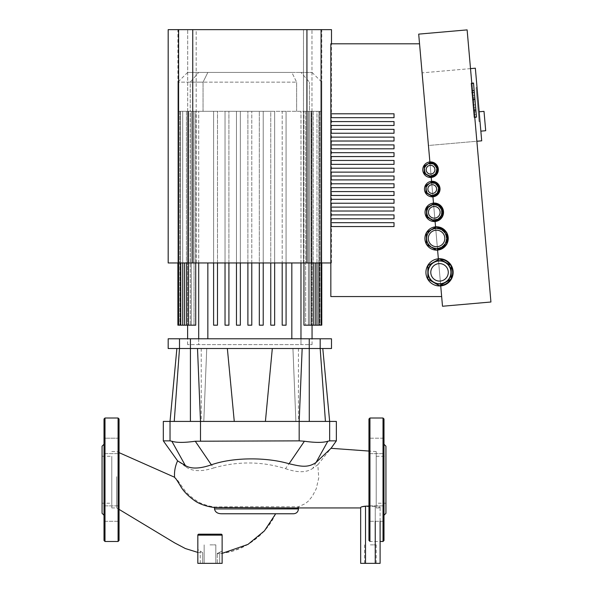 <?xml version="1.0" encoding="UTF-8"?>
<svg xmlns="http://www.w3.org/2000/svg" width="593" height="593" viewBox="0 0 593 593"><rect width="100%" height="100%" fill="white"/><g stroke="black" fill="none" stroke-linecap="round" stroke-linejoin="round"><path stroke-width="0.44" stroke-dasharray="2.96 2.22" d="M104.02 445.921L104.02 438.205L104.02 453.638L104.02 438.205L119.052 438.205L119.052 445.921M119.052 513.575L119.052 521.291L119.052 513.575M104.02 513.575L104.02 505.859L104.02 513.575M104.02 521.291L119.052 521.291L119.052 505.859L119.052 521.291L104.02 521.291L104.02 505.859L104.02 521.291M102.07 503.227L102.07 456.269L102.07 503.227L111.795 503.227L111.795 456.269L111.795 503.227M102.07 513.301L102.07 446.195M104.02 444.253L104.02 515.243L104.02 444.253M104.02 540.505L104.02 438.205L119.052 438.205M119.052 540.505L119.052 418.992M375.243 506.548L365.518 506.541L365.518 563.35L375.243 563.35L375.243 506.548L376.214 506.578L376.214 507.942L376.214 451.555L376.214 506.578C378.653 506.867 379.95 507.23 380.106 507.667L380.106 507.326C379.957 506.711 378.66 506.222 376.214 505.873L375.243 505.866L375.243 521.291M380.106 521.291L380.106 507.326M292.935 348.506L295.885 421.415L329.649 421.415L295.885 421.415L292.935 348.506L322.785 348.506L292.935 348.506M331.494 348.506L272.313 348.506L302.163 348.506L299.176 421.415L265.412 421.415L329.649 421.415L329.649 440.858L327.833 441.236C323.089 442.771 315.283 442.771 304.417 441.236L299.176 440.858L195.26 441.236L213.636 467.973C237.897 461.087 261.869 461.317 285.544 468.663L304.417 441.236M272.313 348.506L227.364 348.506L272.313 348.506L265.412 421.415L234.265 421.415L227.364 348.506L197.506 348.506L200.501 421.415L265.412 421.415M322.785 348.506L329.649 421.415L336.357 421.415M302.163 348.506L176.884 348.506L206.742 348.506L203.792 421.415L170.028 421.415L200.501 421.415L200.501 440.858M195.26 441.236C184.393 442.771 176.588 442.771 171.844 441.236L170.028 440.858L170.028 421.415L203.792 421.415L206.742 348.506L176.884 348.506L170.028 421.415L163.32 421.415M203.792 421.415L201.235 421.415L203.792 421.415M299.176 440.858L299.176 421.415L234.265 421.415M295.885 421.415L298.442 421.415L295.885 421.415M206.742 348.506L201.235 348.506L206.742 348.506M176.884 348.506L168.182 348.506M197.506 348.506L227.364 348.506M316.069 462.458L312.726 468.381L317.826 464.742L318.738 477.914L316.262 488.728L312.318 496.289L308.316 501.137L305.158 503.716L298.442 506.756C301.229 506.867 242.033 506.526 214.533 507.037C208.321 505.777 208.803 506.2 201.487 503.405C198.047 502.434 187.744 495.029 184.164 489.521L179.227 482.613C178.085 480.738 176.899 479.314 174.579 477.246C174.194 471.531 175.209 466.076 177.611 460.872L186.217 467.091L185.342 465.535M186.217 467.091C192.495 471.509 201.635 471.798 213.636 467.973M170.028 440.858L163.32 440.858M285.544 468.663C297.486 472.806 306.551 472.717 312.726 468.381M317.826 464.742L331.005 448.308M336.357 440.858L329.649 440.858M299.272 506.518L297.486 507.727L294.639 507.942M370.38 544.878L376.214 544.878L370.38 544.878M370.38 563.35L364.547 563.35L370.38 563.35M365.518 563.35L360.663 563.35M360.663 507.942L360.663 507.541M365.518 506.541C362.553 506.719 360.937 507.074 360.663 507.608M380.106 563.35L375.243 563.35M368.957 506.059L375.243 505.866M380.106 507.667L380.106 541.476L369.936 541.476L369.936 418.013M198.803 534.189A0.971 0.971 0 0 0 197.832 535.16L222.13 535.16L222.13 551.097L217.268 553.425L222.13 551.097L222.13 535.16L222.13 563.35L197.832 563.35L202.687 563.35L197.832 563.35L197.832 535.16L197.832 549.592L202.687 552.683C202.687 553.543 202.687 553.543 202.687 552.683C202.687 553.543 202.687 553.543 202.687 552.683L197.832 549.592L197.832 535.16A0.971 0.971 0 0 1 198.803 534.189L197.832 535.16L198.803 534.189L221.159 534.189A0.971 0.971 0 0 1 222.13 535.16L221.159 534.189L222.064 534.804M235.94 513.768L221.641 513.768C217.505 513.716 215.126 512.093 214.51 508.913L214.533 507.037M116.658 476.668L116.658 507.942L116.658 476.668M222.13 563.35L222.13 551.097L222.13 563.35L219.699 563.35L222.13 563.35M217.268 563.35L219.699 563.35L217.268 563.35L217.268 553.425L217.268 563.35M209.981 544.878L215.815 544.878L209.981 544.878M209.981 563.35L215.815 563.35L209.981 563.35M197.832 563.35L197.832 549.592L197.832 563.35M202.687 552.683L202.687 563.35L202.687 552.683M111.795 479.744L111.795 507.942L111.795 479.744M309.272 421.415L309.249 338.788L320.176 338.788L320.176 348.506L325.431 421.415M309.249 338.788L190.427 338.788L190.405 421.415M174.246 421.415L179.501 348.506L179.501 338.788L190.427 338.788M179.501 338.788L168.182 338.788M331.494 338.788L320.176 338.788M291.83 72.42L187.618 72.42L300.97 72.42L291.83 72.42L296.626 82.145L203.051 82.145L296.626 82.145L291.83 72.42M263.218 262.958L263.218 111.306L263.218 325.179L263.218 111.306L236.459 111.306L236.459 325.179L236.459 111.306L226.496 111.306L238.164 111.306L225.029 111.306L225.029 325.179L225.029 111.306L213.599 111.306L213.599 325.179L213.599 111.306L195.727 111.306L226.496 111.306L190.249 111.306L190.249 82.145L203.051 82.145L177.9 82.145L190.249 82.145L198.699 72.42L190.249 82.145L190.249 111.306L177.9 111.306L188.151 111.306L187.64 111.306L188.151 111.306L188.151 325.179L188.151 111.306L178.619 111.306L309.427 111.306L251.78 111.306L259.326 111.306L259.326 325.179L263.218 325.179L263.218 111.306L270.756 111.306L270.756 325.179L274.648 325.179L274.648 111.306L282.194 111.306L282.194 325.179L286.078 325.179L286.078 111.306L282.194 111.306L282.194 262.958M300.97 72.42L312.051 72.42L300.97 72.42L309.427 82.145L300.97 72.42M309.427 111.306L321.777 111.306L309.427 111.306L310.999 111.306L309.442 111.306L309.442 325.179L309.427 82.145L309.427 111.306L318.915 111.306L309.442 111.306M240.35 262.958L240.35 111.306L247.896 111.306L240.35 111.306L240.35 325.179L240.35 111.306L240.35 325.179L236.459 325.179L240.35 325.179L236.459 325.179L236.459 111.306L236.459 262.958M286.078 262.958L286.078 111.306L286.078 325.179L286.078 111.306L315.209 111.306L305.662 111.306L308.36 111.306L305.662 111.306L305.662 325.179L305.662 111.306L315.209 111.306L313.267 111.306L313.267 325.179L303.95 325.179L315.209 325.179L303.95 325.179L303.95 111.306L270.756 111.306L270.756 262.958M303.95 262.958L303.95 111.306L313.267 111.306L313.267 325.179L315.209 325.179L308.36 325.179L308.36 111.306L318.915 111.306L316.973 111.306L316.973 325.179L308.36 325.179L318.915 325.179L308.36 325.179L308.36 111.306L316.973 111.306L316.973 325.179L318.915 325.179L318.915 111.306L318.915 262.958M318.915 325.179L310.999 325.179L310.999 111.306L321.072 111.306L311.525 111.306L312.029 111.306L311.525 111.306L311.525 325.179L311.525 111.306L321.072 111.306L319.123 111.306L319.123 325.179L310.999 325.179L321.072 325.179L310.999 325.179L310.999 111.306L319.123 111.306L319.123 325.179L321.072 325.179L321.072 111.306L321.072 262.958L168.182 262.958M321.777 325.179L312.029 325.179L319.835 325.179L319.835 111.306L312.029 111.306L312.029 325.179L312.029 111.306L321.777 111.306L319.835 111.306L319.835 325.179L321.072 325.179M274.648 262.958L274.648 111.306L274.648 325.179L274.648 111.306L259.326 111.306L259.326 262.958M168.182 29.65L178.604 29.65L178.604 325.179L188.678 325.179L178.604 325.179L188.678 325.179L188.678 111.306L188.678 325.179L180.761 325.179L191.317 325.179L191.317 111.306L191.317 325.179L184.467 325.179L195.727 325.179L195.727 111.306L186.41 111.306L194.015 111.306L191.317 111.306L194.015 111.306L194.015 325.179L194.015 111.306L184.467 111.306L186.41 111.306L186.41 262.958M182.703 325.179L182.703 111.306L182.703 325.179L191.317 325.179L180.761 325.179L182.703 325.179L182.703 111.306L191.317 111.306L182.703 111.306L190.234 111.306L190.234 325.179L190.234 111.306L180.821 111.306L182.703 111.306L182.703 262.958M180.554 325.179L180.554 111.306L180.554 325.179L180.554 111.306L188.678 111.306L180.554 111.306L180.554 262.958M178.604 325.179L187.64 325.179L179.842 325.179L179.842 111.306L187.64 111.306L187.64 325.179L187.64 111.306L179.842 111.306L179.842 325.179L177.9 325.179M195.727 262.958L195.727 111.306L186.41 111.306L186.41 325.179L195.727 325.179L184.467 325.179L186.41 325.179L186.41 111.306L186.41 325.179M198.699 338.788L198.699 344.622L187.618 344.622L291.83 344.622L198.699 344.622L198.699 111.306L198.699 262.958M213.599 262.958L213.599 111.306L213.599 325.179L217.483 325.179L217.483 111.306L217.483 325.179L213.599 325.179L217.483 325.179L217.483 111.306L217.483 262.958M225.029 262.958L225.029 111.306L225.029 325.179L228.92 325.179L228.92 111.306L228.92 325.179L225.029 325.179L228.92 325.179L228.92 111.306L228.92 262.958M247.896 262.958L247.896 111.306L247.896 325.179L251.78 325.179L247.896 325.179L247.896 111.306L247.896 325.179L251.78 325.179L251.78 111.306L251.78 262.958M300.97 262.958L300.97 111.306L300.97 344.622L312.051 344.622L291.83 344.622L300.97 344.622L300.97 338.788M286.078 325.179L282.194 325.179L286.078 325.179M274.648 325.179L270.756 325.179L274.648 325.179M263.218 325.179L259.326 325.179L263.218 325.179M383.99 438.205L368.957 438.205L368.957 453.638L368.957 438.205L368.957 453.638L368.957 438.205L383.99 438.205L383.99 445.921M368.957 513.575L368.957 521.291L368.957 513.575M383.99 513.575L383.99 505.859L383.99 513.575M383.99 521.291L368.957 521.291L368.957 505.859L368.957 521.291L383.99 521.291L383.99 505.859L383.99 521.291M385.939 503.227L385.939 456.269L385.939 503.227L376.214 503.227L376.214 456.269L376.214 503.227M385.939 513.301L385.939 446.195M383.99 444.253L383.99 515.243L383.99 444.253M383.99 540.505L383.99 418.992M369.936 541.476L368.957 540.505L368.957 418.992M485.697 130.719L484.007 111.358M480.011 121.461L477.046 87.564L480.011 121.461L479.04 121.55L476.075 87.653L479.04 121.55L480.011 121.461L477.046 87.564L476.075 87.653L477.046 87.564L476.075 87.653L477.046 87.564L480.011 121.461L479.04 121.55L480.011 121.461M475.141 101.67L476.483 117.058L474.793 97.712L476.483 117.058L475.141 101.67L472.688 101.885L474.029 117.273L476.483 117.058L474.341 92.53L476.483 117.073L474.037 117.288L471.887 92.76L472.614 92.678L471.887 92.76L474.029 117.273L472.688 101.885M474.763 117.221L474.037 117.288L472.339 97.927L474.793 97.712L472.339 97.927L474.029 117.273L476.483 117.058L474.029 117.273L471.101 83.769L474.029 117.273L474.756 117.206M471.887 92.76L473.214 107.904L471.887 92.76L474.341 92.545L471.887 92.76L473.214 107.904L475.668 107.696L473.214 107.904L471.887 92.76L474.341 92.545M472.443 99.061L472.347 97.978L474.793 97.763L476.031 111.832L474.793 97.763L472.347 97.978L472.962 104.991L472.443 99.061L474.889 98.846L472.443 99.061M473.577 112.047L472.962 104.991L473.577 112.047L476.031 111.832M475.408 104.776L476.505 117.34L475.408 104.776L472.962 104.991L472.124 95.488L473.792 114.538L472.962 104.991L475.408 104.776M471.865 92.478L472.124 95.488L471.865 92.478L474.318 92.263M472.124 95.488L474.578 95.273L472.124 95.488M474.059 117.555L473.792 114.538L474.059 117.555L474.785 117.488M473.792 114.538L476.246 114.323L473.792 114.538M473.51 83.035L476.483 117.058L474.029 117.273L476.483 117.058M471.101 83.769L473.555 83.554L471.101 83.769M473.577 112.092L476.031 111.877L473.577 112.092M471.702 90.67L471.383 86.956L471.702 90.67L472.428 90.603M471.057 83.25L471.383 86.956L471.057 83.25L471.783 83.183M438.353 258.793L437.59 250.076A11.667 11.667 0 0 0 448.197 237.437A11.667 11.667 0 0 0 435.558 226.83L435.092 221.508A9.236 9.236 0 0 0 443.49 211.501A9.236 9.236 0 0 0 433.483 203.102L432.927 196.809A7.776 7.776 0 0 0 439.999 188.389A7.776 7.776 0 0 0 431.578 181.317L431.237 177.44A7.776 7.776 0 0 0 438.309 169.02A7.776 7.776 0 0 0 429.881 161.948L419.547 43.808L330.835 43.808L330.835 113.797L394.026 113.797L394.026 117.688L330.835 117.688L330.835 121.58L394.026 121.58L394.026 125.464L330.835 125.464L330.835 129.356L394.026 129.356L394.026 133.24L330.835 133.24L330.835 137.131L394.026 137.131L394.026 141.015L330.835 141.015L330.835 144.907L394.026 144.907L394.026 148.799L330.835 148.799L330.835 152.683L394.026 152.683L394.026 156.574L330.835 156.574L330.835 160.458L394.026 160.458L394.026 164.35L330.835 164.35L330.835 176.017L394.026 176.017L394.026 179.901L330.835 179.901L330.835 183.793L394.026 183.793L394.026 187.684L330.835 187.684L330.835 191.569L394.026 191.569L394.026 195.46L330.835 195.46L330.835 199.344L394.026 199.344L394.026 203.236L330.835 203.236L330.835 207.12L394.026 207.12L394.026 211.012L330.835 211.012L330.835 214.903L394.026 214.903L394.026 218.787L330.835 218.787L330.835 222.679L394.026 222.679L394.026 226.563L330.835 226.563L330.835 296.559L441.659 296.559L440.725 285.908A13.609 13.609 0 0 0 453.096 271.164A13.609 13.609 0 0 0 438.353 258.793A13.609 13.609 0 0 0 425.982 273.536A13.609 13.609 0 0 0 440.725 285.908M330.835 113.797L394.026 113.797L330.835 113.797L330.835 117.688L394.026 117.688L330.835 117.688M330.835 121.58L394.026 121.58L330.835 121.58L330.835 125.464L394.026 125.464L330.835 125.464M330.835 129.356L394.026 129.356L330.835 129.356L330.835 133.24L394.026 133.24L330.835 133.24M330.835 137.131L394.026 137.131L330.835 137.131L330.835 141.015L394.026 141.015L330.835 141.015M330.835 144.907L394.026 144.907L330.835 144.907L330.835 148.799L394.026 148.799L330.835 148.799M330.835 152.683L394.026 152.683L330.835 152.683L330.835 156.574L394.026 156.574L330.835 156.574M330.835 160.458L394.026 160.458L330.835 160.458L330.835 164.35L394.026 164.35L330.835 164.35M330.835 176.017L394.026 176.017L330.835 176.017L330.835 179.901L394.026 179.901L330.835 179.901M330.835 183.793L394.026 183.793L330.835 183.793L330.835 187.684L394.026 187.684L330.835 187.684M330.835 191.569L394.026 191.569L330.835 191.569L330.835 195.46L394.026 195.46L330.835 195.46M330.835 199.344L394.026 199.344L330.835 199.344L330.835 203.236L394.026 203.236L330.835 203.236M330.835 207.12L394.026 207.12L330.835 207.12L330.835 211.012L394.026 211.012L330.835 211.012M330.835 214.903L394.026 214.903L330.835 214.903L330.835 218.787L394.026 218.787L330.835 218.787M330.835 222.679L394.026 222.679L330.835 222.679L330.835 226.563L394.026 226.563L330.835 226.563M330.835 168.242L394.026 168.242L330.835 168.242L394.026 168.242L394.026 172.126L330.835 172.126M394.026 226.563L394.026 222.679L394.026 226.563M394.026 218.787L394.026 214.903L394.026 218.787M394.026 211.012L394.026 207.12L394.026 211.012M394.026 203.236L394.026 199.344L394.026 203.236M394.026 195.46L394.026 191.569L394.026 195.46M394.026 187.684L394.026 183.793L394.026 187.684M394.026 179.901L394.026 176.017L394.026 179.901M394.026 164.35L394.026 160.458L394.026 164.35M394.026 156.574L394.026 152.683L394.026 156.574M394.026 148.799L394.026 144.907L394.026 148.799M394.026 141.015L394.026 137.131L394.026 141.015M394.026 133.24L394.026 129.356L394.026 133.24M394.026 125.464L394.026 121.58L394.026 125.464M394.026 117.688L394.026 113.797L394.026 117.688M394.026 172.126L394.026 168.242L394.026 172.126M435.558 226.83A11.667 11.667 0 0 0 424.951 239.468A11.667 11.667 0 0 0 437.59 250.076M433.483 203.102A9.236 9.236 0 0 0 425.085 213.109A9.236 9.236 0 0 0 435.092 221.508M431.578 181.317A7.776 7.776 0 0 0 424.506 189.745A7.776 7.776 0 0 0 432.927 196.809M429.881 161.948A7.776 7.776 0 0 0 422.809 170.376A7.776 7.776 0 0 0 431.237 177.44M431.193 176.959L429.925 162.43A7.294 7.294 0 0 1 437.819 169.057A7.294 7.294 0 0 1 431.193 176.959L429.925 162.43A7.294 7.294 0 0 1 437.819 169.057A7.294 7.294 0 0 1 431.193 176.959M436.871 173.349A7.294 7.294 0 0 0 436.878 173.334L436.878 166.047A7.294 7.294 0 0 0 436.871 166.04A7.294 7.294 0 0 1 436.878 166.055L430.555 162.4A7.294 7.294 0 0 0 430.548 162.408L424.24 166.047L424.24 173.341L430.555 176.988L436.878 173.341L430.555 176.988L424.24 173.341L424.24 166.047L430.555 162.4L436.878 166.047L436.878 173.341L436.878 166.047L430.555 162.4L424.24 166.047L424.24 173.341L430.555 176.988L436.878 173.341A7.294 7.294 0 0 1 436.871 173.349M432.89 196.327L431.615 181.799A7.294 7.294 0 0 1 439.517 188.426A7.294 7.294 0 0 1 432.89 196.327L431.615 181.799A7.294 7.294 0 0 1 439.517 188.426A7.294 7.294 0 0 1 432.89 196.327M438.561 192.718A7.294 7.294 0 0 0 438.568 192.703A7.294 7.294 0 0 1 438.561 192.718L438.568 185.416A7.294 7.294 0 0 0 438.561 185.409L432.253 181.769A7.294 7.294 0 0 0 432.245 181.769L425.937 185.416L425.937 192.71L432.253 196.357L438.568 192.71L438.568 185.416L432.253 181.769L425.937 185.416L425.937 192.71L432.253 196.357L438.568 192.71L432.253 196.357L425.937 192.71L425.937 185.416L432.253 181.769L438.568 185.416L438.568 192.71M435.047 221.019L433.52 203.592A8.747 8.747 0 0 1 443.001 211.545A8.747 8.747 0 0 1 435.047 221.019L433.52 203.592A8.747 8.747 0 0 1 443.001 211.545A8.747 8.747 0 0 1 435.047 221.019M441.644 217.038A8.747 8.747 0 0 0 442.067 216.312A8.747 8.747 0 0 1 441.644 217.038M442.067 208.299A8.747 8.747 0 0 0 441.644 207.572A8.747 8.747 0 0 1 442.067 208.299M434.706 203.569A8.747 8.747 0 0 0 433.868 203.569A8.747 8.747 0 0 1 434.706 203.569M437.545 249.594L435.603 227.319A11.178 11.178 0 0 1 447.708 237.482A11.178 11.178 0 0 1 437.545 249.594A11.178 11.178 0 0 0 437.73 249.571A11.178 11.178 0 0 1 437.545 249.594L435.603 227.319A11.178 11.178 0 0 1 447.708 237.482A11.178 11.178 0 0 1 437.545 249.594M445.625 245.013A11.178 11.178 0 0 0 446.781 243.011A11.178 11.178 0 0 1 445.625 245.013M446.781 233.894A11.178 11.178 0 0 0 445.625 231.893A11.178 11.178 0 0 1 446.781 233.894M437.73 227.334A11.178 11.178 0 0 0 435.603 227.319A11.178 11.178 0 0 1 437.73 227.334M426.367 244.101A11.667 11.667 0 0 0 426.582 244.472M436.359 250.12A11.667 11.667 0 0 0 436.789 250.12M440.681 285.426L438.397 259.274A13.12 13.12 0 0 1 452.615 271.209A13.12 13.12 0 0 1 440.681 285.426L438.397 259.274A13.12 13.12 0 0 1 452.615 271.209A13.12 13.12 0 0 1 440.681 285.426M450.576 279.444A13.12 13.12 0 0 0 451.206 278.362A13.12 13.12 0 0 1 450.576 279.444M451.206 266.339A13.12 13.12 0 0 0 450.576 265.249A13.12 13.12 0 0 1 451.206 266.339M440.162 259.237A13.12 13.12 0 0 0 438.916 259.237A13.12 13.12 0 0 1 440.162 259.237M419.547 43.808L441.659 296.559M311.977 29.65L321.777 29.65L311.977 29.65L311.977 262.958L321.777 262.958L303.49 262.958L311.977 262.958L311.977 29.65M196.187 29.65L303.49 29.65L187.692 29.65L196.187 29.65L196.187 262.958L177.9 262.958L303.49 262.958L196.187 262.958L196.187 29.65M187.692 29.65L177.9 29.65L187.692 29.65L187.692 262.958L187.692 29.65M178.604 29.65L331.494 29.65M330.835 262.958L321.072 262.958L321.072 29.65M431.467 247.296A10.207 10.207 0 0 0 446.781 238.453A10.207 10.207 0 0 0 431.467 229.617A10.207 10.207 0 0 0 426.367 238.453M446.781 232.56L446.781 244.346L436.574 250.239L426.367 244.346L426.367 232.56L436.574 226.667L446.781 232.56L436.574 226.667L426.367 232.56L426.367 244.346L436.574 250.239L446.781 244.346L446.781 232.56L436.574 226.667L426.367 232.56L426.367 244.346L436.574 250.239L446.781 244.346L446.781 232.56M426.849 238.453A9.718 9.718 0 0 0 441.437 246.873A9.718 9.718 0 0 0 441.437 230.032A9.718 9.718 0 0 0 426.849 238.453A9.718 9.718 0 0 0 441.437 246.873A9.718 9.718 0 0 0 441.437 230.032A9.718 9.718 0 0 0 426.849 238.453M427.397 175.165A6.315 6.315 0 0 0 436.878 169.694M424.729 169.694A5.834 5.834 0 0 0 433.476 174.75A5.834 5.834 0 0 0 433.476 164.646A5.834 5.834 0 0 0 424.729 169.694A5.834 5.834 0 0 0 433.476 174.75A5.834 5.834 0 0 0 433.476 164.646A5.834 5.834 0 0 0 424.729 169.694M426.419 189.063A5.834 5.834 0 0 0 435.166 194.119A5.834 5.834 0 0 0 435.166 184.015A5.834 5.834 0 0 0 426.419 189.063A5.834 5.834 0 0 0 435.166 194.119A5.834 5.834 0 0 0 435.166 184.015A5.834 5.834 0 0 0 426.419 189.063M429.095 194.534A6.315 6.315 0 0 0 438.568 189.063A6.315 6.315 0 0 0 429.095 183.593A6.315 6.315 0 0 0 425.937 189.063M442.067 216.793L442.067 207.817L434.284 203.325L426.508 207.817L426.508 216.793L434.284 221.285L442.067 216.793L434.284 221.285L426.508 216.793L426.508 207.817L434.284 203.325L442.067 207.817L442.067 216.793L442.067 207.817L434.284 203.325L426.508 207.817L426.508 216.793L434.284 221.285L442.067 216.793M430.399 219.039A7.776 7.776 0 0 0 442.067 212.309A7.776 7.776 0 0 0 438.175 205.571M430.399 205.571A7.776 7.776 0 0 0 426.508 212.309M426.997 212.309A7.294 7.294 0 0 0 437.93 218.617A7.294 7.294 0 0 0 437.93 205.993A7.294 7.294 0 0 0 426.997 212.309A7.294 7.294 0 0 0 437.93 218.617A7.294 7.294 0 0 0 437.93 205.993A7.294 7.294 0 0 0 426.997 212.309M451.206 279.081L451.206 265.612L439.539 258.882L427.872 265.612L427.872 279.081L439.539 285.819L451.206 279.081L451.206 265.612L439.539 258.882L427.872 265.612L427.872 279.081L439.539 285.819L451.206 279.081L439.539 285.819L427.872 279.081L427.872 265.612L439.539 258.882L451.206 265.612L451.206 279.081M428.361 272.35A11.178 11.178 0 0 0 445.128 282.031A11.178 11.178 0 0 0 445.128 262.669A11.178 11.178 0 0 0 428.361 272.35A11.178 11.178 0 0 0 445.128 282.031A11.178 11.178 0 0 0 445.128 262.669A11.178 11.178 0 0 0 428.361 272.35M451.206 272.35A11.667 11.667 0 0 0 433.705 262.247A11.667 11.667 0 0 0 427.872 272.35M433.705 282.453A11.667 11.667 0 0 0 445.373 282.453M470.508 68.625L422.083 72.857L418.695 34.12L467.121 29.887L476.861 141.253L428.442 145.493L422.083 72.857L475.349 68.195L481.701 140.83L428.442 145.493L442.504 306.247L490.93 302.007L476.861 141.253M446.566 244.472A11.667 11.667 0 0 0 446.781 244.101M436.789 226.793A11.667 11.667 0 0 0 436.359 226.793M476.075 87.653L479.04 121.55L476.075 87.653M104.991 541.476L104.991 418.013M118.081 541.476L118.081 418.013M219.699 552.528L219.699 563.35L219.699 552.528M200.256 563.35L200.256 551.446L200.256 563.35M214.51 508.913L298.442 508.913M207.846 72.42L203.051 82.145L207.846 72.42M296.626 111.306L296.626 82.145L296.626 111.306M203.051 111.306L203.051 82.145L203.051 111.306M291.83 338.788L291.83 262.958M207.846 262.958L207.846 338.788M313.267 262.958L313.267 325.179M316.973 325.179L316.973 262.958M319.123 325.179L319.123 262.958M383.019 541.476L383.019 418.013M472.495 99.728L474.949 99.513M472.532 100.128L474.986 99.913M472.339 97.927L474.793 97.712M473.481 110.965L475.934 110.75L473.481 110.965M473.422 110.261L475.868 110.046M473.384 109.883L475.838 109.668M303.49 29.65L303.49 262.958L303.49 29.65M192.747 29.65L192.747 262.958M306.929 262.958L306.929 29.65M104.02 453.638L119.052 453.638L104.02 453.638M104.02 505.859L119.052 505.859L104.02 505.859M102.07 456.269L111.795 456.269M376.214 507.942L380.106 507.942M201.235 348.506L201.235 421.415M298.442 348.506L298.442 421.415M376.214 563.35L376.214 544.878M364.547 563.35L364.547 544.878M376.214 451.555L368.957 451.058M275.686 513.768L275.686 513.768C269.83 526.451 260.601 536.658 247.993 544.381C238.497 549.978 228.261 553.121 217.268 553.81L222.13 553.358M275.597 513.768C269.4 526.732 260.134 536.895 247.8 544.27C238.356 549.807 228.186 552.95 217.268 553.714M111.795 507.942L116.658 507.942L119.052 509.372M197.832 552.417L202.687 553.217M111.795 451.555L116.658 451.555L119.052 452.637M215.815 563.35L215.815 544.878L215.815 563.35M204.148 563.35L204.148 544.878L204.148 563.35M298.442 507.942L298.442 506.763M312.051 72.42L321.777 82.145L321.777 262.958L321.777 29.65M187.618 72.42L177.9 82.145L177.9 262.958L177.9 29.65M184.467 262.958L184.467 325.179M180.761 262.958L180.761 325.179M187.618 344.622L187.618 338.788M315.209 325.179L315.209 262.958M312.051 344.622L312.051 338.788M368.957 453.638L383.99 453.638L368.957 453.638M368.957 505.859L383.99 505.859L368.957 505.859M376.214 456.269L385.939 456.269M331.494 262.958L331.494 43.808"/><path stroke-width="0.89" d="M119.052 445.921L119.052 438.205M104.991 418.013L118.081 418.013L118.081 541.476L104.991 541.476L104.991 418.013L104.02 418.992L104.02 445.921M104.02 444.253L102.07 446.195L102.07 513.301L104.02 515.243M104.02 418.992L104.02 540.505L104.991 541.476M118.081 418.013L119.052 418.992L119.052 540.505L118.081 541.476M375.243 521.291L375.243 563.35L380.106 563.35L380.106 521.291M197.506 348.506L200.501 421.415L190.405 421.415L190.427 338.788L168.182 338.788L168.182 348.506L322.785 348.506L329.649 421.415L299.176 421.415L299.176 440.858L304.417 441.236L289.08 463.748C265.701 456.892 232.515 457.314 211.36 464.816L195.26 441.236L299.176 440.858M265.412 421.415L272.313 348.506M302.163 348.506L299.176 421.415L200.501 421.415L200.501 440.858M211.36 464.816C199.752 468.855 191.079 469.093 185.342 465.535L177.611 460.872L163.32 440.858L163.32 421.415L170.028 421.415L170.028 440.858L171.844 441.236L185.342 465.535L171.844 441.236C176.588 442.771 184.393 442.771 195.26 441.236M304.417 441.236C315.283 442.771 323.081 442.771 327.833 441.236L316.069 462.458L327.833 441.236L329.649 440.858L329.649 421.415L336.357 421.415L336.357 440.858L329.493 440.866M227.364 348.506L234.265 421.415M322.785 348.506L331.494 348.506L331.494 338.788L309.249 338.788L309.272 421.415M176.884 348.506L170.028 421.415L190.405 421.415M368.957 451.058L331.005 448.308L316.069 462.458C307.589 468.344 299.813 466.187 289.08 463.748M177.603 460.857L177.603 460.857C175.194 466.061 174.179 471.524 174.564 477.254C175.343 478.721 174.661 476.223 180.265 485.645C183.222 491.078 188.381 496.341 195.742 501.433C202.732 505.703 211.13 507.193 214.54 507.497L294.639 507.942M163.32 440.858L170.028 440.858M360.663 507.608L360.663 563.35L360.663 507.942L294.439 507.942M375.243 563.35L365.518 563.35L365.518 506.163L368.957 506.059M360.663 563.35L365.518 563.35M360.663 507.541L360.663 507.541C360.929 506.919 362.553 506.459 365.518 506.163M369.936 541.476L369.936 418.013L383.019 418.013L383.019 541.476L380.106 541.476L380.106 563.35M222.116 534.997L222.13 535.16A0.971 0.971 0 0 0 221.159 534.189L198.803 534.189A0.971 0.971 0 0 0 197.832 535.16L197.854 534.93M198.603 534.204L221.159 534.189L198.803 534.189M214.54 507.497L214.51 508.913C215.111 512.07 217.49 513.694 221.641 513.768L293.587 513.768L275.686 513.768L264.434 530.868L247.993 544.381L222.13 553.358M222.13 535.16L197.832 535.16L197.832 563.35L222.13 563.35L222.13 535.16A0.971 0.971 0 0 0 221.159 534.189M190.427 338.788L309.249 338.788M195.727 262.958L195.727 325.179L178.604 325.179L178.604 262.958L330.835 262.958M177.9 262.958L177.9 325.179L178.604 325.179M303.95 262.958L303.95 325.179L321.777 325.179L321.777 262.958M286.078 262.958L286.078 325.179L282.194 325.179L282.194 262.958M270.756 262.958L270.756 325.179L274.648 325.179L274.648 262.958M259.326 262.958L259.326 325.179L263.218 325.179L263.218 262.958M251.78 262.958L251.78 325.179L247.896 325.179L247.896 262.958M217.483 262.958L217.483 325.179L213.599 325.179L213.599 262.958M225.029 262.958L225.029 325.179L228.92 325.179L228.92 262.958M236.459 262.958L236.459 325.179L240.35 325.179L240.35 262.958M383.99 438.205L383.99 445.921M383.99 444.253L385.939 446.195L385.939 513.301L383.99 515.243M383.019 418.013L383.99 418.992L383.99 540.505L383.019 541.476M369.936 418.013L368.957 418.992L368.957 540.505M479.159 111.781L484.007 111.358L485.697 130.719L480.856 131.149M474.756 117.206L476.483 117.058L474.341 92.53L473.51 83.035L471.783 83.183M472.614 92.678L471.887 92.745M474.763 117.221L476.483 117.058M474.785 117.488L476.483 117.073M472.428 90.603L474.155 90.455M330.835 222.679L394.026 222.679L394.026 226.563L330.835 226.563L330.835 214.903L394.026 214.903L394.026 218.787L330.835 218.787M330.835 207.12L394.026 207.12L394.026 211.012L330.835 211.012L330.835 199.344L394.026 199.344L394.026 203.236L330.835 203.236M330.835 191.569L394.026 191.569L394.026 195.46L330.835 195.46L330.835 183.793L394.026 183.793L394.026 187.684L330.835 187.684M330.835 176.017L394.026 176.017L394.026 179.901L330.835 179.901L330.835 160.458L394.026 160.458L394.026 164.35L330.835 164.35M330.835 152.683L394.026 152.683L394.026 156.574L330.835 156.574L330.835 144.907L394.026 144.907L394.026 148.799L330.835 148.799M330.835 137.131L394.026 137.131L394.026 141.015L330.835 141.015L330.835 129.356L394.026 129.356L394.026 133.24L330.835 133.24M330.835 121.58L394.026 121.58L394.026 125.464L330.835 125.464L330.835 113.797L394.026 113.797L394.026 117.688L330.835 117.688M330.835 214.903L330.835 211.012M330.835 199.344L330.835 195.46M330.835 183.793L330.835 179.901M330.835 160.458L330.835 156.574M330.835 144.907L330.835 141.015M330.835 129.356L330.835 125.464M330.835 113.797L330.835 43.808L419.547 43.808M441.659 296.559L330.835 296.559L330.835 226.563M330.835 168.242L394.026 168.242L394.026 172.126L330.835 172.126M431.193 176.959A7.294 7.294 0 0 0 436.871 173.349A7.294 7.294 0 0 1 431.193 176.959L431.237 177.44L431.193 176.959M436.878 169.694L436.878 166.047A7.294 7.294 0 0 1 436.878 173.334A7.294 7.294 0 0 0 436.878 166.055L433.72 164.224A6.315 6.315 0 0 0 424.24 169.694A6.315 6.315 0 0 1 433.72 164.224A6.315 6.315 0 0 1 433.72 175.165A6.315 6.315 0 0 1 424.24 169.694A6.315 6.315 0 0 0 427.397 175.165L430.555 176.988L433.72 175.165L436.878 173.341L436.878 169.694A6.315 6.315 0 0 0 433.72 164.224L430.555 162.4A7.294 7.294 0 0 0 429.925 162.43L429.881 161.948A7.776 7.776 0 0 0 422.809 170.376A7.776 7.776 0 0 0 431.237 177.44L431.578 181.317A7.776 7.776 0 0 0 424.506 189.745A7.776 7.776 0 0 0 432.927 196.809L432.89 196.327A7.294 7.294 0 0 0 438.561 192.718L438.568 185.416A7.294 7.294 0 0 0 431.615 181.799L431.578 181.317L431.615 181.799A7.294 7.294 0 0 1 432.245 181.769L425.937 185.416L425.937 192.71L432.253 196.357L438.568 192.71A7.294 7.294 0 0 1 432.89 196.327L433.483 203.102A9.236 9.236 0 0 0 425.085 213.109A9.236 9.236 0 0 0 435.092 221.508L435.047 221.019A8.747 8.747 0 0 0 441.644 217.038A8.747 8.747 0 0 1 435.047 221.019L435.558 226.83A11.667 11.667 0 0 0 426.582 232.441M436.789 250.12A11.667 11.667 0 0 0 437.59 250.076L438.397 259.274A13.12 13.12 0 0 1 438.916 259.237A13.12 13.12 0 0 0 438.397 259.274L438.353 258.793A13.609 13.609 0 0 0 425.982 273.536A13.609 13.609 0 0 0 440.725 285.908L442.504 306.247L490.93 302.007L467.121 29.887L418.695 34.12L429.925 162.43A7.294 7.294 0 0 1 436.871 166.04A7.294 7.294 0 0 0 430.57 162.408L424.24 166.047L424.24 173.341L427.397 175.165M438.568 192.703A7.294 7.294 0 0 0 438.568 185.424L432.253 181.769A7.294 7.294 0 0 1 438.568 192.703M442.067 216.312A8.747 8.747 0 0 0 442.067 208.299A8.747 8.747 0 0 1 442.067 216.312M441.644 207.572A8.747 8.747 0 0 0 434.706 203.569A8.747 8.747 0 0 1 441.644 207.572M433.868 203.569A8.747 8.747 0 0 0 433.52 203.592L433.483 203.102L433.52 203.592A8.747 8.747 0 0 1 433.868 203.569M437.73 249.571A11.178 11.178 0 0 0 445.625 245.013A11.178 11.178 0 0 1 437.73 249.571M446.781 243.011A11.178 11.178 0 0 0 446.781 233.894A11.178 11.178 0 0 1 446.781 243.011M445.625 231.893A11.178 11.178 0 0 0 437.73 227.334A11.178 11.178 0 0 1 445.625 231.893M437.59 250.076L437.552 249.675L437.59 250.076A11.667 11.667 0 0 0 446.566 244.472M435.596 227.238L435.558 226.83L435.596 227.238M426.367 232.804A11.667 11.667 0 0 0 426.367 244.101M426.582 244.472A11.667 11.667 0 0 0 436.359 250.12M440.681 285.426A13.12 13.12 0 0 0 450.576 279.444A13.12 13.12 0 0 1 440.681 285.426L440.725 285.908L440.681 285.426M451.206 278.362A13.12 13.12 0 0 0 451.206 266.339A13.12 13.12 0 0 1 451.206 278.362M450.576 265.249A13.12 13.12 0 0 0 440.162 259.237A13.12 13.12 0 0 1 450.576 265.249M178.604 29.65L168.182 29.65L168.182 262.958L178.604 262.958L178.604 29.65L306.929 29.65L306.929 262.958M331.494 43.808L331.494 29.65L306.929 29.65M426.367 238.453A10.207 10.207 0 0 1 441.674 229.617A10.207 10.207 0 0 1 441.674 247.296A10.207 10.207 0 0 1 426.367 238.453A10.207 10.207 0 0 0 431.467 247.296L436.574 250.239L446.781 244.346L446.781 232.56L436.574 226.667L426.367 232.56L426.367 244.346L431.467 247.296M425.937 189.063A6.315 6.315 0 0 1 435.41 183.593A6.315 6.315 0 0 1 435.41 194.534A6.315 6.315 0 0 1 425.937 189.063A6.315 6.315 0 0 1 435.41 183.593A6.315 6.315 0 0 1 435.41 194.534A6.315 6.315 0 0 1 425.937 189.063A6.315 6.315 0 0 0 429.095 194.534M426.508 212.309A7.776 7.776 0 0 1 438.175 205.571A7.776 7.776 0 0 1 438.175 219.039A7.776 7.776 0 0 1 426.508 212.309A7.776 7.776 0 0 0 430.399 219.039L434.284 221.285L442.067 216.793L442.067 207.817L438.175 205.571A7.776 7.776 0 0 0 430.399 205.571L426.508 207.817L426.508 216.793L430.399 219.039M438.175 205.571L434.284 203.325L430.399 205.571M451.206 279.081L451.206 265.612L439.539 258.882L427.872 265.612L427.872 279.081L433.705 282.453L439.539 285.819L451.206 279.081M445.373 282.453A11.667 11.667 0 0 0 451.206 272.35M427.872 272.35A11.667 11.667 0 0 1 445.373 262.247A11.667 11.667 0 0 1 445.373 282.453A11.667 11.667 0 0 1 427.872 272.35A11.667 11.667 0 0 1 445.373 262.247A11.667 11.667 0 0 1 445.373 282.453A11.667 11.667 0 0 1 427.872 272.35A11.667 11.667 0 0 0 433.705 282.453M432.927 196.809A7.776 7.776 0 0 0 439.999 188.389A7.776 7.776 0 0 0 431.578 181.317M431.237 177.44A7.776 7.776 0 0 0 438.309 169.02A7.776 7.776 0 0 0 429.881 161.948M446.781 244.101A11.667 11.667 0 0 0 446.781 232.804M446.566 232.441A11.667 11.667 0 0 0 436.789 226.793M436.359 226.793A11.667 11.667 0 0 0 435.558 226.83M440.725 285.908A13.609 13.609 0 0 0 453.096 271.164A13.609 13.609 0 0 0 438.353 258.793M435.092 221.508A9.236 9.236 0 0 0 443.49 211.501A9.236 9.236 0 0 0 433.483 203.102M470.508 68.625L475.349 68.195L481.701 140.83L476.861 141.253M320.176 338.788L320.176 348.506L325.431 421.415M179.501 338.788L179.501 348.506L174.246 421.415M298.442 507.942L298.442 508.913L214.51 508.913M186.41 262.958L186.41 325.179M182.703 262.958L182.703 325.179M180.554 262.958L180.554 325.179M198.699 262.958L198.699 338.788M300.97 338.788L300.97 262.958M313.267 262.958L313.267 325.179M316.973 262.958L316.973 325.179M319.123 262.958L319.123 325.179M207.846 338.788L207.846 262.958M291.83 262.958L291.83 338.788M321.072 325.179L321.072 29.65M192.747 262.958L192.747 29.65M428.309 238.453A8.265 8.265 0 0 0 440.703 245.613A8.265 8.265 0 0 0 440.703 231.3A8.265 8.265 0 0 0 428.309 238.453M426.182 169.694A4.373 4.373 0 0 0 432.742 173.482A4.373 4.373 0 0 0 432.742 165.907A4.373 4.373 0 0 0 426.182 169.694M427.879 189.063A4.373 4.373 0 0 0 434.439 192.851A4.373 4.373 0 0 0 434.439 185.275A4.373 4.373 0 0 0 427.879 189.063M428.45 212.309A5.834 5.834 0 0 0 437.204 217.357A5.834 5.834 0 0 0 437.204 207.254A5.834 5.834 0 0 0 428.45 212.309M430.792 272.35A8.747 8.747 0 0 0 443.912 279.926A8.747 8.747 0 0 0 443.912 264.774A8.747 8.747 0 0 0 430.792 272.35M330.968 448.412L336.357 440.858M119.052 509.372L174.609 542.862L185.387 548.555L197.832 552.417M119.052 452.637L174.564 477.239M298.442 508.913C298.153 511.863 296.537 513.486 293.587 513.768M184.467 325.179L184.467 262.958M180.761 325.179L180.761 262.958M187.618 338.788L187.618 325.179M312.051 338.788L312.051 325.179M315.209 262.958L315.209 325.179M318.915 262.958L318.915 325.179"/></g></svg>
